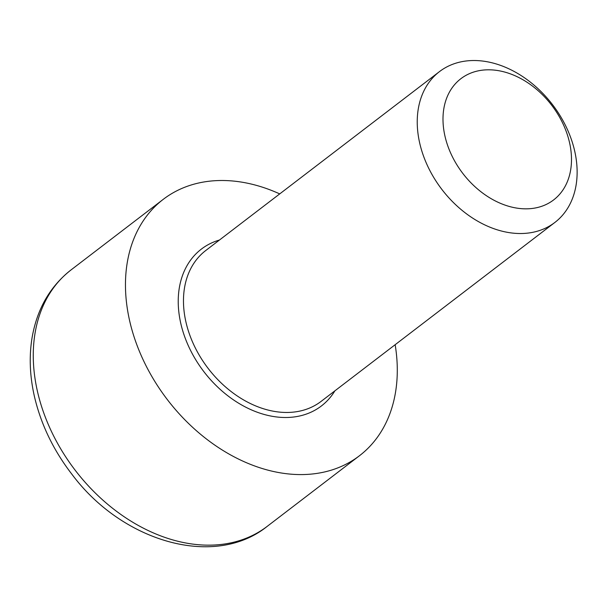<?xml version="1.0" encoding="UTF-8"?>
<svg xmlns="http://www.w3.org/2000/svg" width="607" height="607" viewBox="0 0 607 607"><rect width="100%" height="100%" fill="white"/><g stroke="black" fill="none" stroke-linecap="round" stroke-linejoin="round"><path stroke-width="0.91" d="M570.762 137.751A94.958 69.684 52.6 0 0 439.46 71.626A94.958 69.684 52.6 0 0 441.843 189.384A94.958 69.684 52.6 0 0 554.897 222.428A94.958 69.684 52.6 0 0 570.762 137.751M279.721 193.899A161.432 118.464 52.6 0 0 163.245 199.346A161.432 118.464 52.6 0 0 167.297 399.543A161.432 118.464 52.6 0 0 359.488 455.72A161.432 118.464 52.6 0 0 395.157 344.708M566.369 131.871A76.315 56.003 -127.4 0 1 499.447 202.905A76.315 56.003 -127.4 0 1 455.887 83.212A76.315 56.003 -127.4 0 1 566.369 131.871M554.897 222.428L321.133 401.371A94.958 69.684 -127.4 0 1 208.08 368.32A94.958 69.684 -127.4 0 1 205.697 250.562L439.46 71.626M219.453 240.031A98.759 72.468 52.6 0 0 203.815 371.583A98.759 72.468 52.6 0 0 334.889 390.84M71.042 269.925C50.024 286.428 37.042 309.016 32.08 337.682C29.015 356.4 29.773 375.908 34.364 396.212C40.866 424.232 53.424 450.295 72.028 474.416C122.697 542.294 214.84 568.66 267.285 526.299A161.432 118.464 -127.4 0 1 75.093 470.114A161.432 118.464 -127.4 0 1 71.042 269.925L163.245 199.346M267.285 526.299L359.488 455.72"/></g></svg>
